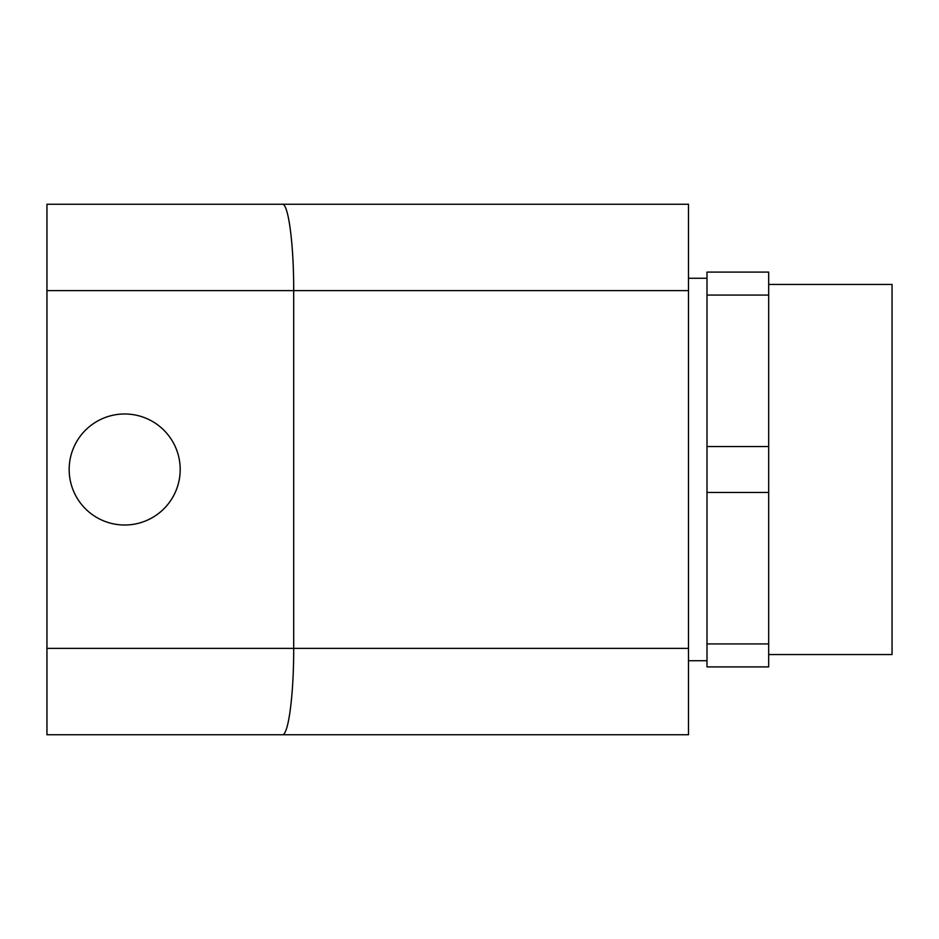<?xml version="1.0" encoding="UTF-8"?>
<svg xmlns="http://www.w3.org/2000/svg" width="939" height="939" viewBox="0 0 939 939"><rect width="100%" height="100%" fill="white"/><g stroke="black" fill="none" stroke-linecap="round" stroke-linejoin="round"><path stroke-width="1.41" d="M706.997 272.099L706.997 295.069L768.677 295.069L768.677 272.099L706.997 272.099M768.677 295.069L768.677 666.901L706.997 666.901L706.997 643.931L768.677 643.931M706.997 295.069L706.997 446.541L768.677 446.541M46.95 204.244L282.322 204.244L46.95 204.244L46.95 290.609L293.696 290.609L293.696 648.391C293.825 694.555 288.402 735.718 282.322 734.756L688.487 734.756L688.487 204.244L282.322 204.244C288.402 203.282 293.825 244.445 293.696 290.609L688.487 290.609M46.95 734.756L282.322 734.756L46.95 734.756L46.95 290.609M706.997 446.541L706.997 643.931M706.997 492.459L768.677 492.459M768.677 654.553L892.05 654.553L892.05 284.447L768.677 284.447M180.194 469.5A55.518 55.518 0 0 1 96.917 517.577A55.518 55.518 0 0 1 96.917 421.423A55.518 55.518 0 0 1 180.194 469.5M46.95 648.391L688.487 648.391M688.487 660.727L706.997 660.727M688.487 278.273L706.997 278.273"/></g></svg>
